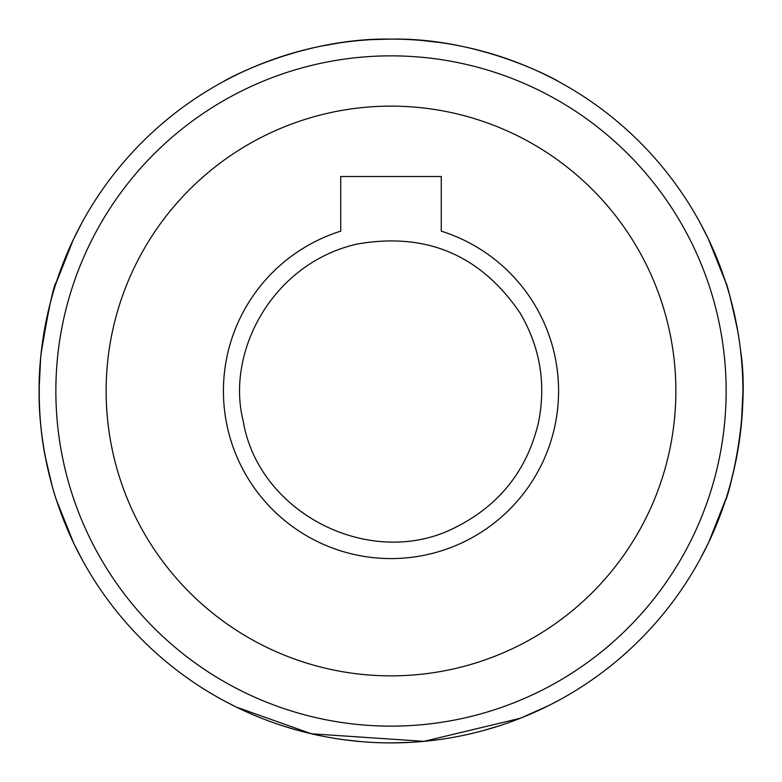 <?xml version="1.0" encoding="UTF-8"?>
<svg xmlns="http://www.w3.org/2000/svg" width="782" height="782" viewBox="0 0 782 782"><rect width="100%" height="100%" fill="white"/><g stroke="black" fill="none" stroke-linecap="round" stroke-linejoin="round"><path stroke-width="1.17" d="M558.573 81.563C559.716 81.729 482.113 37.497 391.244 39.1C299.809 37.438 222.42 81.699 223.427 81.563M223.427 700.437L235.48 706.664M236.428 707.133L311.422 733.78L423.991 741.346L520.362 718.257L548.505 705.687L558.573 700.437M499.923 725.618L482.562 730.779L499.923 725.618M441.81 739.215L442.504 739.107M409.895 742.392L390.941 742.9M361.675 741.678L343.806 739.723M295.293 729.635L284.296 726.331M284.032 726.253L282.791 725.852M282.077 725.618L295.733 729.762M342.369 739.528L349.173 740.407M349.339 740.427L361.137 741.629M390.873 742.9L409.885 742.392M299.457 51.211L284.189 55.698M420.325 40.322L438.194 42.277M499.923 56.382L486.267 52.238M478.828 50.234L474.185 49.071M439.631 42.472L420.863 40.371M391.127 39.1L372.115 39.608M340.19 42.785L320.004 46.334M391 106.127A284.873 284.873 0 0 1 637.701 533.432A284.873 284.873 0 0 1 144.299 533.432A284.873 284.873 0 0 1 391 106.127M441.273 231.149A167.573 167.573 0 0 1 526.882 489.073A167.573 167.573 0 0 1 255.118 489.073A167.573 167.573 0 0 1 340.727 231.149L340.727 176.507L441.273 176.507L441.273 231.149M740.427 349.339C751.404 417.588 726.243 502.826 725.618 499.923C725.266 501.125 743.487 449.562 742.9 391.068C743.496 332.34 725.256 280.904 725.618 282.077C726.928 283.289 730.984 299.672 737.788 331.226M739.273 340.6L740.407 349.192M700.437 558.573L708.727 542.268L726.331 497.723M730.828 482.377L735.324 463.609M737.426 452.827L739.655 438.702M741.395 423.492L742.9 392.241M736.752 325.507L729.958 296.427M725.618 282.077L708.443 239.126L700.437 223.427M81.563 223.427L73.273 239.732L55.669 284.277M51.172 299.623L46.676 318.391M44.574 329.173L42.345 343.298M40.605 358.508L39.1 389.759M45.248 456.493L52.042 485.573M41.084 353.689C48.601 308.548 53.704 284.677 56.382 282.077C56.734 280.875 38.504 332.448 39.1 391.02C38.514 449.66 56.734 501.076 56.382 499.923L73.557 542.874L81.563 558.573M39.804 368.713C38.152 402.456 40.156 432.739 45.845 459.552M391 55.854A335.146 335.146 0 0 1 681.239 558.573A335.146 335.146 0 0 1 100.761 558.573A335.146 335.146 0 0 1 391 55.854M391 39.1A351.9 351.9 0 0 1 695.755 566.95A351.9 351.9 0 0 1 86.245 566.95A351.9 351.9 0 0 1 391 39.1M356.582 244.16C271.677 263.876 225.861 352.399 243.153 420.784C258.568 514.458 372.662 571.124 456.62 526.794C500.011 504.615 527.312 469.806 538.515 422.378C546.247 383.532 540.079 347.042 520.01 312.898C480.353 254.756 425.877 231.843 356.582 244.16"/></g></svg>
